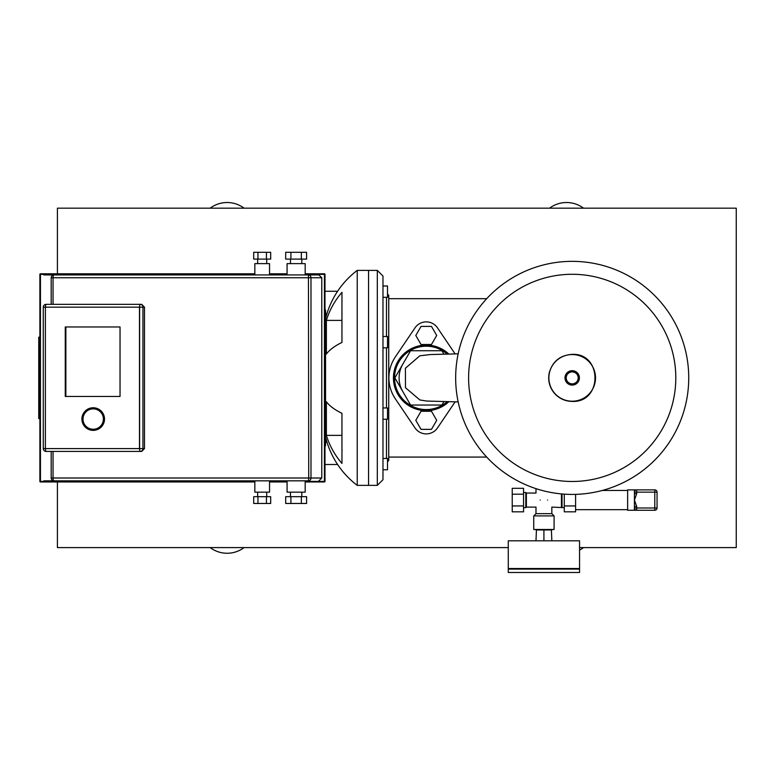 <?xml version="1.0" encoding="UTF-8"?>
<svg xmlns="http://www.w3.org/2000/svg" width="775" height="775" viewBox="0 0 775 775"><rect width="100%" height="100%" fill="white"/><g stroke="black" fill="none" stroke-linecap="round" stroke-linejoin="round"><path stroke-width="1.16" d="M325.558 442.912L326.643 441.023M326.643 314.737L325.558 312.858M572.202 494.411A116.531 116.531 0 0 1 455.661 377.88A116.531 116.531 0 0 1 572.202 261.349A116.531 116.531 0 0 1 688.733 377.88A116.531 116.531 0 0 1 572.202 494.411A116.531 116.531 0 0 0 688.733 377.88A116.531 116.531 0 0 0 572.202 261.349A116.531 116.531 0 0 1 688.733 377.88A116.531 116.531 0 0 1 572.202 494.411M675.8 377.88A103.598 103.598 0 0 1 572.202 481.478A103.598 103.598 0 0 1 468.604 377.88A103.598 103.598 0 0 0 572.202 481.478A103.598 103.598 0 0 0 675.8 377.88A103.598 103.598 0 0 0 572.202 274.282A103.598 103.598 0 0 0 468.604 377.88A103.598 103.598 0 0 1 572.202 274.282M634.425 510.26L654.788 510.26A2.267 2.267 0 0 0 657.055 507.993L634.425 507.993A2.267 2.267 0 0 0 636.692 510.26L636.692 506.472L634.425 506.472L634.425 510.26L627.634 510.26L627.634 489.887L634.425 489.887L634.425 493.675L634.425 492.154L636.692 492.154L636.692 489.887A2.267 2.267 0 0 0 634.425 492.154M634.425 506.472L634.425 493.675L636.692 493.675L636.692 492.154L657.055 492.154A2.267 2.267 0 0 0 654.788 489.887L634.425 489.887M657.055 507.993L657.055 492.154M636.692 506.472L634.425 500.069L636.692 493.675M523.551 505.949L523.551 511.829L512.236 511.829L512.236 505.949L523.551 505.949L523.551 488.318L512.236 488.318L512.236 494.198L523.551 494.198M512.236 505.949L512.236 494.198M551.839 540.805L551.383 529.49M535.99 540.805L536.445 529.49M579.555 568.521L579.555 540.805L508.274 540.805L508.274 568.521L579.555 568.521M551.839 529.945L535.99 529.945M543.914 540.805L543.914 529.945M627.634 509.688L575.592 509.688M627.634 490.459L602.32 490.459M575.592 505.949L575.592 511.829L564.278 511.829L564.278 505.949L575.592 505.949L575.592 494.363M564.278 505.949L564.278 494.198L565.014 494.198M543.914 529.49L533.733 529.49L533.733 515.908L554.096 515.908L554.096 529.49L543.914 529.49M564.278 507.654L551.839 507.092L551.839 513.651L535.99 513.651L533.733 515.908M540.233 500.069C535.38 491.127 535.38 491.127 540.233 500.069C535.38 509.02 535.38 509.02 540.233 500.069M535.99 513.651L535.99 507.092L526.38 507.092L525.808 507.654L525.808 492.493L523.551 492.493M526.38 507.092L526.38 493.055L525.808 492.493M562.02 507.654L562.02 493.966M561.449 507.092L561.449 493.917M547.596 500.069C552.449 509.02 552.449 509.02 547.596 500.069C552.449 491.127 552.449 491.127 547.596 500.069M579.555 572.483L579.555 569.092L508.274 569.092L508.274 572.483L579.555 572.483M578.983 569.092L578.983 568.521M508.846 569.092L508.846 568.521M448.783 401.731A32.812 32.812 0 0 1 393.438 377.88A32.812 32.812 0 0 1 448.783 354.039M394.572 377.88A31.678 31.678 0 0 1 447.146 354.078A31.678 31.678 0 0 0 394.572 377.88A31.678 31.678 0 0 0 447.146 401.692A31.678 31.678 0 0 1 394.572 377.88M402.738 391.462A27.154 27.154 0 0 1 402.738 364.308M443.901 401.615L441.924 405.034L410.576 405.034L394.892 377.88L410.576 350.726L441.924 350.726L443.901 354.146M421.028 411.263L415.797 420.312L421.028 429.36L431.472 429.36L436.703 420.312L431.472 411.263L421.028 411.263M421.028 326.401L415.797 335.459L421.028 344.507L431.472 344.507L436.703 335.459L431.472 326.401L421.028 326.401M437.497 427.916L455.109 401.867L437.497 427.916A13.572 13.572 0 0 1 415.003 427.916L395.318 398.796A37.336 37.336 0 0 1 395.318 356.975L415.003 327.854A13.572 13.572 0 0 1 437.497 327.854L455.109 353.904L437.497 327.854M395.318 356.975L415.003 327.854M415.003 427.916L395.318 398.796M120.038 326.972L120.038 396.442L65.265 396.442L65.265 326.972L120.038 326.972L65.865 326.972L65.865 396.442L120.038 396.442L65.391 396.442L65.391 326.972L120.038 326.972M65.749 326.972L65.749 396.442M45.386 448.599L139.481 448.599L139.481 307.171L45.386 307.171L45.386 448.599L43.274 448.599L43.274 307.171L43.274 448.599A2.829 2.829 0 0 0 46.103 451.428L141.709 451.428L53.039 451.428L53.039 478.01L51.198 478.01A2.829 2.829 0 0 0 54.027 480.839L308.45 480.839A2.829 2.538 -90 0 0 310.988 478.01L308.721 478.01L308.45 480.839M139.481 307.171L142.949 307.171A2.829 2.742 -90 0 0 140.207 304.343L46.103 304.343A2.829 2.829 0 0 0 43.274 307.171L45.386 307.171M139.481 448.599L139.607 448.599A2.829 0.601 90 0 0 140.207 451.428A2.829 2.742 -90 0 0 142.949 448.599L139.607 448.599L139.607 307.171A2.829 0.601 90 0 1 140.207 304.343L141.709 304.343L144.489 307.171L144.489 448.599L141.709 451.428M43.846 274.931L254.839 274.931L254.839 263.616L269.545 263.616L269.545 274.931L287.079 274.931L287.079 263.616L305.185 263.616L305.185 274.931L318.951 274.931L54.027 274.931A2.829 2.829 0 0 0 51.198 277.76L51.198 304.343M266.716 259.092L266.716 263.616M257.668 259.092L257.668 263.616M301.795 259.092L301.795 263.616M290.48 259.092L290.48 263.616M254.839 480.839L254.839 492.154L269.545 492.154L269.545 480.839M266.716 496.678L266.716 492.154M257.668 496.678L257.668 492.154M287.079 480.839L287.079 492.154L305.185 492.154L305.185 480.839M301.795 496.678L301.795 492.154M290.48 496.678L290.48 492.154M40.445 273.798A0.562 0.562 0 0 0 39.883 274.36L40.445 273.798L254.839 273.798M39.883 481.401A0.562 0.562 0 0 0 40.445 481.972L39.883 481.401L39.883 274.36M51.198 451.428L51.198 478.01M51.198 277.76L310.988 277.76A2.829 2.538 -90 0 0 308.45 274.931L308.721 478.01L53.039 478.01A2.829 0.988 -90 0 0 54.027 480.839L43.846 480.839M290.906 496.678L285.684 496.678L285.684 503.469L290.906 503.469L290.906 496.678L301.359 496.678L301.359 503.469L290.906 503.469M301.359 503.469L306.58 503.469L306.58 496.678L301.359 496.678M257.949 496.678L253.696 496.678L253.696 503.469L257.949 503.469L257.949 496.678L266.435 496.678L266.435 503.469L257.949 503.469M266.435 503.469L270.688 503.469L270.688 496.678L266.435 496.678M301.359 259.092L301.359 252.301L306.58 252.301L306.58 259.092L285.684 259.092L285.684 252.301L290.906 252.301L290.906 259.092M301.359 252.301L290.906 252.301M266.435 259.092L266.435 252.301L270.688 252.301L270.688 259.092L253.696 259.092L253.696 252.301L257.949 252.301L257.949 259.092M266.435 252.301L257.949 252.301M54.027 274.931A2.829 0.988 -90 0 0 53.039 277.76L53.039 304.343L141.709 304.343M81.888 419.062A11.315 11.315 0 0 0 93.194 430.377A11.315 11.315 0 0 0 104.509 419.062A11.315 11.315 0 0 0 93.194 407.757A11.315 11.315 0 0 0 81.888 419.062M83.012 419.062A10.182 10.182 0 0 1 93.194 408.88A10.182 10.182 0 0 1 103.385 419.062A10.182 10.182 0 0 1 93.194 429.243A10.182 10.182 0 0 1 83.012 419.062M39.883 337.154L38.75 337.154L38.75 418.616L39.883 418.616M324.987 445.77L325.558 445.77L325.558 310L324.987 310M325.558 436.964A86.035 86.035 0 0 0 357.236 485.363L357.236 270.397A86.035 86.035 0 0 0 325.558 318.806M337.6 464.506L324.987 464.506M337.6 291.264L324.987 291.264M341.959 342.453A86.035 32.928 180 0 0 326.382 354.068L326.382 320.395A86.035 79.486 0 0 1 341.959 292.34L341.959 342.453M326.382 401.692A86.035 32.928 0 0 0 341.959 413.317L341.959 463.431A86.035 79.486 180 0 1 326.382 435.376L326.382 401.692M341.959 413.317L341.959 435.376L326.382 435.376M341.959 320.395L326.382 320.395M377.318 485.363L382.976 479.706L382.976 276.055L377.318 270.397L377.318 485.363L368.551 485.363L368.551 270.397L368.551 485.363L357.236 485.363M386.483 347.82L386.483 407.95M386.483 419.256L386.483 458.461M387.5 461.716L388.74 460.476L388.74 295.294L387.5 294.045M386.483 297.309L386.483 336.505M382.976 469.776L387.5 469.776L387.5 458.461L382.976 458.461M382.976 419.256L387.5 419.256L387.5 407.95L382.976 407.95M382.976 336.505L387.5 336.505L387.5 347.82L382.976 347.82M382.976 297.309L387.5 297.309L387.5 285.994L382.976 285.994M244.096 208.175A28.287 28.287 0 0 0 210.151 208.175M583.517 208.175A28.287 28.287 0 0 0 549.572 208.175M579.555 550.076A28.287 28.287 0 0 0 583.517 547.596M210.151 547.596A28.287 28.287 0 0 0 244.096 547.596M579.555 547.596L736.25 547.596L736.25 208.175L57.418 208.175L57.418 273.798M57.418 481.972L57.418 547.596L508.274 547.596M572.202 401.208A23.318 23.318 0 0 1 548.874 377.88A23.318 23.318 0 0 1 572.202 354.562A23.318 23.318 0 0 1 595.52 377.88A23.318 23.318 0 0 1 572.202 401.208M572.202 385.088A7.198 7.198 0 0 1 564.994 377.88A7.198 7.198 0 0 1 572.202 370.683A7.198 7.198 0 0 1 579.4 377.88A7.198 7.198 0 0 1 572.202 385.088M572.202 383.867A5.987 5.987 0 0 1 566.215 377.88A5.987 5.987 0 0 1 572.202 371.893A5.987 5.987 0 0 1 578.189 377.88A5.987 5.987 0 0 1 572.202 383.867M654.788 489.887L654.788 510.26M305.185 274.36L324.987 274.36L324.425 274.36L324.425 481.401L324.987 481.401L324.425 481.972L324.425 481.401L305.185 481.401M254.839 481.401L40.445 481.401L40.445 274.36L254.839 274.36M269.545 274.36L287.079 274.36M287.079 481.401L269.545 481.401M318.951 480.839L321.78 478.01L310.988 478.01L310.988 277.76L321.78 277.76L318.951 274.931M46.103 451.428A2.829 0.601 -90 0 1 45.502 448.599M45.502 307.171A2.829 0.601 -90 0 1 46.103 304.343M144.489 448.599L142.949 448.599L142.949 307.171L144.489 307.171M572.202 354.359C560.102 355.183 552.42 361.431 549.165 373.114C547.789 380.593 549.504 387.267 554.309 393.157C559.066 398.524 565.033 401.266 572.202 401.411C602.553 402.864 602.543 352.906 572.202 354.359M535.99 488.647L535.99 493.055L526.38 493.055M551.839 492.619L554.464 493.055M525.808 507.654L523.551 507.654M551.839 513.651L554.096 515.908M458.17 353.836L430.425 354.543L419.847 355.793L405.403 368.222L405.48 387.713L419.885 399.978L426.725 401.043L458.17 401.925M305.185 481.972L324.425 481.972A0.562 0.562 0 0 0 324.987 481.401L324.987 274.36A0.562 0.562 0 0 0 324.425 273.798L305.185 273.798M269.545 273.798L287.079 273.798M40.445 481.972L254.839 481.972M269.545 481.972L287.079 481.972M321.78 478.01L321.78 277.76M377.318 270.397L357.236 270.397M388.74 457.076L486.71 457.076M388.74 298.685L486.71 298.685"/></g></svg>
